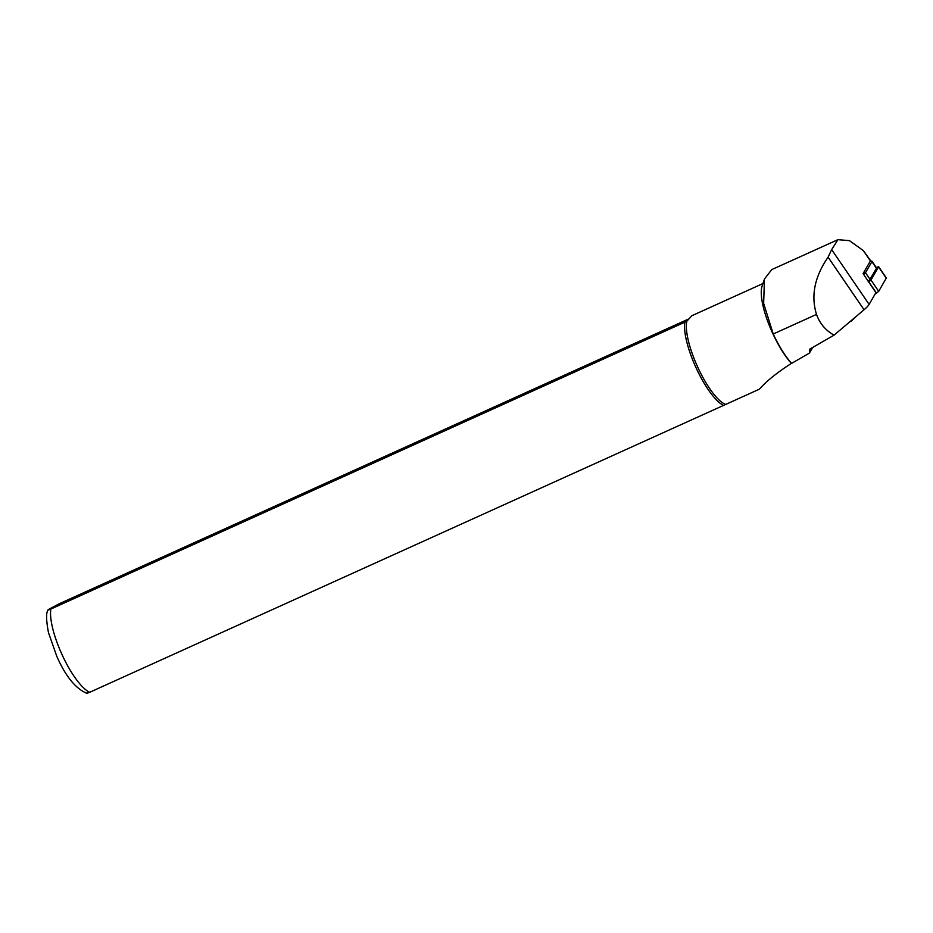 <?xml version="1.0" encoding="UTF-8"?>
<svg xmlns="http://www.w3.org/2000/svg" width="933" height="933" viewBox="0 0 933 933"><rect width="100%" height="100%" fill="white"/><g stroke="black" fill="none" stroke-linecap="round" stroke-linejoin="round"><path stroke-width="1.4" d="M869.276 280.215L869.778 281.066M875.119 294.047L878.699 291.341L886.35 277.976L878.629 266.686L876.367 267.608M868.635 281.999L870.99 280.052L878.629 266.686M868.565 281.894L870.489 280.332L878.081 267.246L876.437 267.724M877.72 267.876L876.18 268.739M876.099 268.867L876.449 269.684L874.326 271.923M762.972 283.539L691.936 315.681L686.863 321.185L684.857 322.188L50.86 609.051C47.455 610.415 47.047 610.345 49.659 608.841L59.164 603.791L688.356 319.109M834.032 335.169C825.588 330.375 819.745 323.459 816.515 314.409C810.742 295.796 814.602 276.716 828.096 257.181L831.665 249.624L837.927 239.664L849.45 240.644L863.317 250.569L870.489 260.529A3.674 0.758 145.6 0 1 870.407 260.948L863.072 273.602L875.924 292.647L869.113 304.391A15.325 3.149 145.6 0 1 864.051 309.756L834.032 335.169L809.914 349.024L809.366 353.129L812.643 347.449M809.366 353.129L791.604 363.38A48.563 13.867 -114.3 0 1 773.224 334.002L763.649 303.4L764.442 279.025L771.789 269.59L837.927 239.664M791.604 363.38L791.406 363.392A48.259 13.773 -114.3 0 1 768.349 323.04A48.259 13.773 -114.3 0 1 762.039 286.361L764.442 279.025M791.406 363.392C777.061 372.605 766.401 381.2 759.404 389.178L725.687 404.432A48.259 13.773 -114.3 0 1 698.117 367.975A48.259 13.773 -114.3 0 1 686.863 321.185M88.483 692.088C85.871 693.592 86.279 693.662 89.673 692.298L725.687 404.432M723.681 405.447A49.029 13.995 -114.3 0 1 696.496 368.745A49.029 13.995 -114.3 0 1 684.857 322.188M86.921 693.336C75.631 688.671 65.59 676.332 56.785 656.307L48.469 632.586C46.125 620.072 45.997 612.549 48.061 610.019L49.659 608.841M849.38 322.177L850.313 321.384M851.164 321.174L857.054 315.681M863.666 274.489A3.674 0.758 -34.4 0 0 865.486 272.716L870.023 279.352L876.449 268.272A3.674 0.758 -34.4 0 0 876.53 267.853L871.993 261.217A3.674 0.758 -34.4 0 0 871.83 261.135L870.442 260.902M870.023 279.352A3.674 0.758 145.6 0 1 868.098 281.206M863.841 272.284L865.486 272.716L871.912 261.637A3.674 0.758 -34.4 0 0 871.993 261.217M869.929 280.53L869.09 280.39M878.583 266.966L886.292 278.256M870.99 280.052L878.699 291.341M868.821 281.883L876.542 293.172M877.043 268.203L876.752 267.526M876.449 269.684L875.784 269.404M89.673 692.298A49.029 13.995 -114.3 0 1 62.488 655.596A49.029 13.995 -114.3 0 1 50.86 609.051M864.051 309.756L828.096 257.181M869.113 304.391L831.665 249.624M870.407 260.948L863.317 250.569M773.224 334.002L816.515 314.409M870.267 261.205L871.912 261.637L876.449 268.272"/></g></svg>
